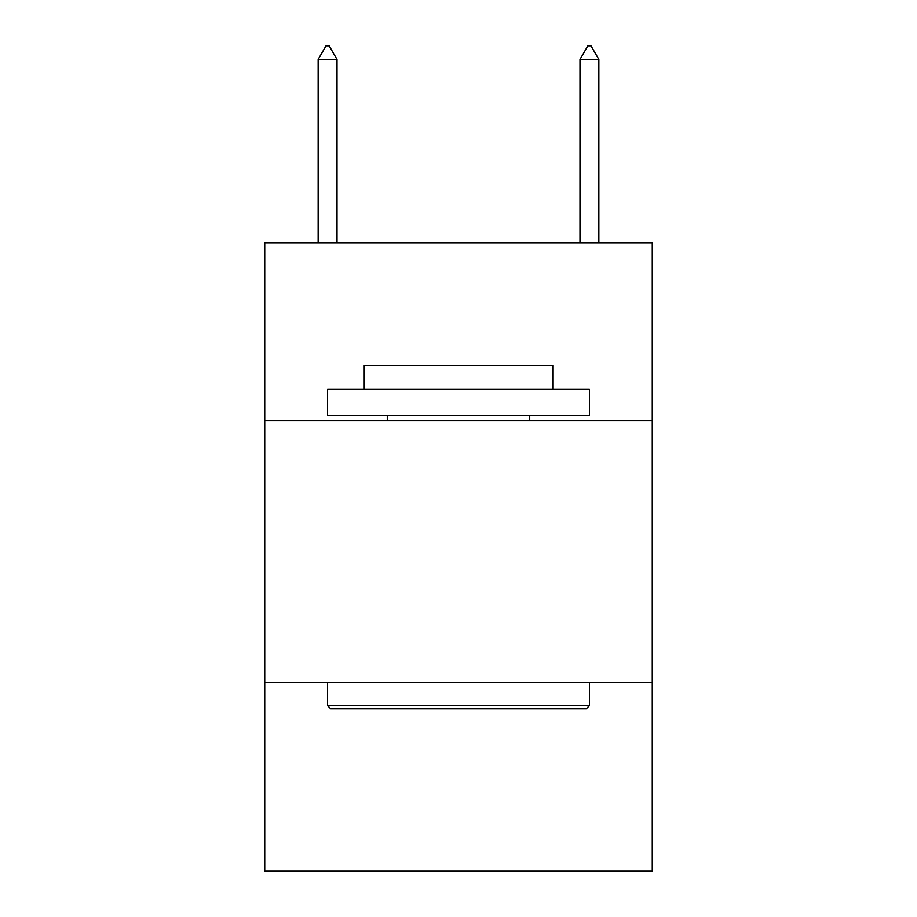 <?xml version="1.0" encoding="UTF-8"?>
<svg xmlns="http://www.w3.org/2000/svg" width="917" height="917" viewBox="0 0 917 917"><rect width="100%" height="100%" fill="white"/><g stroke="black" fill="none" stroke-linecap="round" stroke-linejoin="round"><path stroke-width="1.38" d="M652.262 420.8L652.262 242.753L264.738 242.753L264.738 420.8L652.262 420.8L652.262 871.15L264.738 871.15L264.738 420.8M652.262 682.626L264.738 682.626M330.728 708.818L327.587 705.666L589.413 705.666L586.272 708.818L330.728 708.818M589.413 389.381L589.413 415.561L327.587 415.561L327.587 389.381L589.413 389.381M364.244 389.381L364.244 365.287L552.756 365.287L552.756 389.381M589.413 682.626L589.413 705.666M327.587 682.626L327.587 705.666M529.717 415.561L529.717 420.8M387.283 415.561L387.283 420.8M337.009 59.467L329.157 45.85L326.016 45.85L318.153 59.467L337.009 59.467L337.009 242.753M318.153 59.467L318.153 242.753M587.843 45.85L590.984 45.85L598.847 59.467L579.991 59.467L587.843 45.85M598.847 242.753L598.847 59.467M579.991 242.753L579.991 59.467"/></g></svg>
